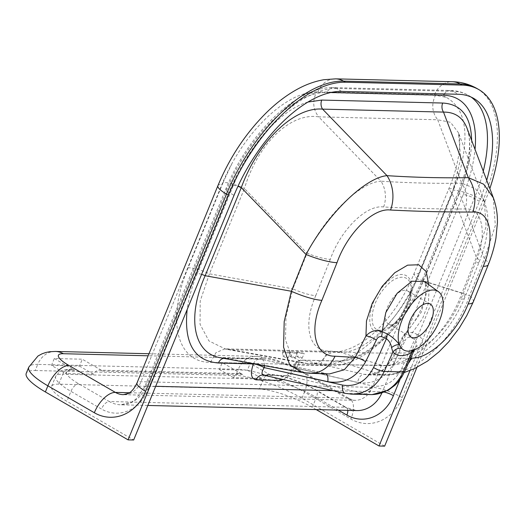 <?xml version="1.0" encoding="UTF-8"?>
<svg xmlns="http://www.w3.org/2000/svg" width="525" height="525" viewBox="0 0 525 525"><rect width="100%" height="100%" fill="white"/><g stroke="black" fill="none" stroke-linecap="round" stroke-linejoin="round"><path stroke-width="0.39" stroke-dasharray="2.62 1.97" d="M54.292 358.523L74.648 370.315A8.485 7.088 -88.6 0 0 71.722 369.475A8.485 7.088 -88.6 0 0 65.494 373.531L51.47 365.4L54.292 358.523L82.281 359.205L79.459 366.089L51.47 365.4M316.181 409.585L312.257 407.315L316.332 397.373A40.747 9.312 22.3 0 0 263.412 379.135L62.816 374.22L58.741 384.156L259.337 389.071L263.412 379.135A8.485 7.088 91.4 0 1 269.981 374.332A8.485 7.088 91.4 0 1 272.908 375.172L270.578 375.119A8.485 7.088 -88.6 0 0 267.652 374.279A8.485 7.088 -88.6 0 0 261.424 378.328L233.435 377.646A8.485 7.088 91.4 0 1 239.656 373.59L99.711 370.158A8.485 7.088 91.4 0 0 93.483 374.213L65.494 373.531M99.711 370.158A8.485 7.088 91.4 0 1 102.638 370.998L82.281 359.205M239.656 373.59A8.485 7.088 91.4 0 1 242.589 374.43L222.232 362.637L219.411 369.521L247.4 370.204L250.222 363.326L222.232 362.637M270.578 375.119L250.222 363.326M35.208 370.519L235.804 375.434L238.311 369.318L37.715 364.402L35.208 370.519A50.932 11.635 22.3 0 0 26.25 373.308M384.641 446.145L301.954 398.239A50.932 11.635 22.3 0 0 235.804 375.434M312.257 407.315A40.747 9.312 22.3 0 0 259.337 389.071M58.741 384.156A40.747 9.312 22.3 0 0 51.575 386.387A40.747 9.312 22.3 0 0 66.878 401.297L133.665 439.996M416.916 367.447L484.982 201.488A127.326 63.663 120.1 0 0 489.845 188.541M409.992 370.552L479.384 201.351A117.141 58.57 120.1 0 0 486.721 180.285M201.593 274.372A8.485 1.942 22.3 0 0 197.249 273.486C192.065 286.178 188.705 298.207 187.162 309.553M307.945 102.047C280.809 109.758 250.064 144.126 233.382 185.397A8.485 1.942 22.3 0 1 237.93 186.349M428.682 284.622L421.437 311.922L403.554 336.86A8.485 2.218 25.5 0 0 402.242 337.372A8.485 2.218 25.5 0 0 405.018 340.777C406.14 338.225 407.813 337.063 410.018 337.293L414.724 339.419C416.942 341.709 417.067 344.643 415.091 348.219A8.485 6.018 25.5 0 1 415.163 348.068A8.485 6.018 25.5 0 1 421.956 345.253C423.308 340.869 421.765 337.299 417.342 334.537A8.485 4.653 114.3 0 0 414.724 339.419L401.855 368.228C394.833 382.003 384.812 387.863 371.792 385.796L296.868 368.419A8.485 1.929 -157.7 0 1 293.895 365.446A8.485 1.929 -157.7 0 1 295.385 364.987L330.442 365.754C361.804 367.382 404.44 327.817 423.885 279.037L460.018 190.949C467.709 172.029 471.581 155.183 471.64 140.424M220.579 357.774L226.157 358.352A8.485 7.088 -88.6 0 0 224.982 358.208A8.485 7.088 -88.6 0 0 223.643 358.326M326.071 373.846A8.485 4.364 102.6 0 0 325.165 373.426A8.485 4.364 102.6 0 0 324.706 373.367L329.352 373.958M310.085 373.282A33.954 27.569 92.1 0 1 305.786 372.711L301.383 372.337M417.342 334.537L412.676 332.364L405.458 332.745L393.008 358.358L410.681 358.109M368.662 374.922C374.233 374.332 377.311 373.656 377.895 372.901L382.607 370.033C386.275 367.178 389.274 363.458 391.611 358.883A8.485 2.323 26.8 0 1 393.008 358.358L382.561 370.604L368.681 374.922L363.904 374.332A8.485 4.837 103.1 0 0 357.643 382.417C373.15 385.028 385.376 378.374 394.308 362.46L405.018 340.777M408.266 363.51A33.954 29.105 90.6 0 1 386.019 375.145A33.954 29.105 90.6 0 1 380.868 374.548L363.904 374.332L303.161 360.242L338.185 361.102L380.868 374.548C411.357 377.665 453.725 341.998 469.547 295.627A33.954 7.967 22.5 0 1 473.235 302M330.442 365.754A8.485 7.088 91.4 0 1 337.011 360.951A8.485 7.088 91.4 0 1 338.185 361.102C366.043 362.283 404.893 325.762 423.334 281.065L469.547 295.627L484.385 258.858L459.46 192.977C469.908 165.441 472.415 143.824 466.988 128.12M493.29 197.656L495.331 225.566L484.385 258.858A33.954 7.061 21.5 0 1 488.316 264.639M460.018 190.949A8.485 1.942 22.3 0 0 458.522 191.415A8.485 1.942 22.3 0 0 459.46 192.977L423.334 281.065A8.485 1.942 22.3 0 1 422.395 279.503L458.522 191.415C467.723 167.954 471.174 149.317 468.871 135.489L466.974 128.107M423.885 279.037A8.485 1.942 22.3 0 0 422.395 279.503C412.624 302.938 399.348 322.672 382.574 338.684C373.15 347.445 363.74 353.706 354.355 357.473C347.872 359.973 342.09 361.128 337.011 360.951L301.987 360.098A8.485 7.088 91.4 0 1 303.161 360.242A8.485 4.837 -76.9 0 0 296.901 368.327L296.868 368.419C293.554 372.914 290.417 375.368 287.451 375.775A8.485 7.088 -88.6 0 0 286.276 375.624A8.485 7.088 -88.6 0 0 280.488 378.932M304.244 93.831C280.022 100.767 250.635 129.137 231.86 163.708A104.403 52.205 120.1 0 0 221.924 184.452L141.022 381.708A22.916 19.143 91.4 0 1 123.29 394.669L354.67 400.339A22.916 19.143 -88.6 0 0 372.409 387.378L453.305 190.122A104.403 52.205 120.1 0 0 460.412 169.312C469.567 131.9 464.842 107.901 446.217 97.309L435.442 95.314C431.261 104.167 432.009 112.317 437.686 119.766L450.509 122.305L458.502 132.799L460.642 158.53L452.242 193.613L417.25 278.919L413.713 274.372L418.753 273.459L453.738 188.147L448.704 189.052L452.242 193.613L476.346 257.335L486.137 226.478L484.28 200.924L475.506 188.711L461.672 183.173L437.686 119.766L318.668 116.852C312.992 109.41 312.244 101.259 316.424 92.4L304.244 93.831A104.403 52.205 120.1 0 1 317.874 91.816A22.916 19.143 91.4 0 1 335.606 78.855M231.86 163.708L223.099 182.497C228.211 182.372 235.325 184.38 244.433 188.521C257.873 143.719 290.345 112.363 318.668 116.852L380.979 181.197C359.999 182.057 325.618 215.965 307.059 253.188L244.433 188.521L209.442 273.827L292.845 288.862L286 316.542L285.495 339.938L291.493 355.983L303.076 363.09L307.145 363.438C333.821 364.468 358.641 365.072 381.596 365.262C408.489 367.966 447.136 335.337 461.954 293.009A25.462 5.959 -157.5 0 1 464.73 297.78A25.462 5.959 -157.5 0 1 460.93 299.224C448.921 329.818 421.142 354.158 404.644 352.918C380.96 353.469 355.773 352.852 329.083 351.061C309.363 351.461 302.288 325.992 315.742 295.66A25.462 5.834 -157.3 0 1 292.845 288.862L307.059 253.188A25.462 5.755 -159.2 0 0 330.291 259.343C340.476 230.252 366.174 204.455 383.65 206.975C411.646 208.471 438.769 209.134 465.025 208.97C482.751 207.342 487.738 234.038 475.519 262.9L460.93 299.224M223.099 182.497L188.114 267.803C193.233 267.684 200.34 269.692 209.442 273.827L200.209 300.983L200.045 324.24L208.911 340.915L225.678 349.138L303.076 363.09L310.367 363.864A25.462 20.678 -87.9 0 0 329.083 351.061M188.114 267.803C166.268 319.279 176.518 362.637 210.459 362.342L215.978 352.642L224.969 348.849L231.368 349.775L224.969 348.849M210.459 362.342L320.073 365.026L325.756 355.156L335.029 351.54L340.981 352.465L231.368 349.775L307.145 363.438A25.462 20.678 -87.9 0 0 310.367 363.864L385.462 365.708A25.462 21.827 -89.4 0 0 404.644 352.918M484.28 200.924C488.677 215.289 488.591 220.152 486.478 236.696C485.179 244.387 482.783 252.715 479.299 261.68A25.462 5.303 -158.5 0 0 476.346 257.335L461.954 293.009L417.25 278.919C399.223 319.627 365.098 352.852 340.981 352.465L381.596 365.262A25.462 21.827 -89.4 0 0 385.462 365.708C418.812 365.59 449.059 334.635 464.73 297.78L479.299 261.68A25.462 5.303 -158.5 0 1 475.519 262.9M283.132 351.848C286.65 352.177 289.019 352.642 290.227 353.24L283.408 352.314L282.509 351.94L283.132 351.848M297.124 352.19C300.648 352.518 303.01 352.984 304.224 353.587L297.406 352.656L296.507 352.282L297.124 352.19M290.128 352.019C293.646 352.347 296.015 352.813 297.222 353.41L290.404 352.485L289.505 352.111L290.128 352.019M407.367 305.885C419.928 280.435 404.972 263.681 386.676 282.575C368.74 298.777 363.333 332.896 378.938 331.905C389.583 330.77 399.059 322.094 407.367 305.885M315.742 295.66L330.291 259.343M383.65 206.975A25.462 21.013 -86.5 0 0 380.979 181.197C408.634 182.976 435.533 183.638 461.672 183.173A25.462 21.512 -90.9 0 1 465.025 208.97M380.52 330.258C367.684 330.894 369.994 304.815 384.057 288.599C396.5 272.724 412.23 273.683 410.983 290.246L407.689 304.06C403.2 314.442 397.136 322.179 389.504 327.278L380.52 330.258M408.509 307.702A19.097 9.548 -59.9 0 1 396.749 322.731A19.097 9.548 -59.9 0 1 388.441 323.971A19.097 9.548 -59.9 0 1 389.753 302.656A19.097 9.548 -59.9 0 1 407.59 290.916A19.097 9.548 -59.9 0 1 410.648 298.745A19.097 9.548 -59.9 0 1 408.509 307.702M410.018 337.293A8.485 4.653 114.4 0 1 412.676 332.364L422.52 318.642L428.4 303.332L429.037 289.892L424.312 281.459L425.414 283.959L425.9 290.502C425.69 301.993 417.053 321.353 405.458 332.745L402.242 337.372L391.611 358.883A8.485 2.323 26.8 0 0 394.308 362.46M350.661 394.098L345.627 393.396L262.795 375.053L285.757 375.67L288.599 373.583C291.756 369.843 293.521 367.126 293.895 365.446L293.928 365.354A8.485 1.929 -157.7 0 1 295.424 364.895A8.485 7.088 91.4 0 1 301.987 360.098A8.485 8.485 0 0 0 293.928 365.354A8.485 1.929 -157.7 0 0 296.901 368.327L357.643 382.417M345.168 393.343A8.485 4.364 102.6 0 0 345.627 393.396L365.531 393.888L372.035 394.623M414.35 349.899L415.19 348.009L414.113 349.991M412.578 350.523A8.485 5.578 61.8 0 1 414.12 349.007A8.485 5.578 61.8 0 1 416.948 348.652M371.792 385.796A8.485 4.837 -76.9 0 1 365.531 393.888L287.451 375.775L263.97 375.198A8.485 7.088 -88.6 0 0 262.795 375.053M93.483 374.213L79.459 366.089M261.424 378.328L247.4 370.204M233.435 377.646L219.411 369.521M290.574 356.685L289.892 355.976C291.841 355.865 293.573 356.587 295.076 358.135C294.118 358.365 292.615 357.886 290.574 356.685M297.577 356.862L296.887 356.147C298.843 356.042 300.569 356.757 302.072 358.306C301.114 358.536 299.618 358.057 297.577 356.862M283.579 356.514L282.89 355.806C284.845 355.694 286.571 356.416 288.081 357.958C287.123 358.194 285.62 357.715 283.579 356.514M51.575 386.387L55.65 376.445A40.747 9.312 22.3 0 1 62.816 374.22A8.485 7.088 91.4 0 1 69.385 369.416A8.485 7.088 91.4 0 1 72.312 370.256A32.255 7.37 22.3 0 0 78.757 383.827L109.285 401.513A8.485 4.246 120.1 0 0 101.489 409.047L70.954 391.361L66.878 401.297M74.648 370.315L72.312 370.256M242.589 374.43L102.638 370.998M338.349 410.13L316.332 397.373A8.485 4.246 120.1 0 0 315.925 389.911A8.485 4.246 120.1 0 0 314.803 389.616A32.255 7.37 22.3 0 0 272.908 375.172M314.803 389.616L345.338 407.302L109.285 401.513A33.101 27.654 91.4 0 0 120.704 404.795L147.827 405.458M301.954 398.239L304.461 392.116L350.897 419.022A45.839 38.286 -88.6 0 0 402.176 397.635L483.072 200.379A127.326 63.663 120.1 0 0 476.936 88.495M484.982 201.488L483.072 200.379A22.916 5.237 -157.7 0 0 453.305 190.122M479.384 201.351L474.298 198.398L399.965 379.641M155.689 386.302L146.324 386.072A8.485 1.942 22.3 0 0 144.828 386.538A8.485 1.942 22.3 0 0 148.017 389.642A41.593 34.742 91.4 0 1 101.489 409.047M148.017 389.642L228.92 192.386L234.006 195.333M341.657 91.403L336.571 88.456L453.193 91.311L458.279 94.264M381.846 393.074A33.101 27.654 -88.6 0 0 382.371 391.86L463.273 194.598A8.485 1.942 22.3 0 1 474.298 198.398A117.141 58.57 120.1 0 0 483.269 171.17M471.115 97.072A117.141 58.57 120.1 0 0 468.648 95.471A117.141 58.57 120.1 0 0 453.193 91.311A8.485 7.088 91.4 0 0 450.266 90.471C456.953 90.622 463.083 92.288 468.648 95.471L473.734 98.418M336.571 88.456A117.141 58.57 120.1 0 0 228.92 192.386A8.485 1.942 22.3 0 1 225.73 189.282C247.826 134.518 296.343 85.988 333.637 87.616A8.485 7.088 91.4 0 1 336.571 88.456M129.445 392.746L346.769 398.068L300.333 371.168A22.916 11.458 -59.9 0 1 303.358 371.982A22.916 11.458 -59.9 0 1 304.461 392.116A50.932 11.635 22.3 0 0 238.311 369.318A22.916 19.143 91.4 0 1 256.043 356.357A22.916 19.143 91.4 0 1 263.95 358.627L148.135 355.792M55.453 351.442A22.916 19.143 91.4 0 0 37.715 364.402A50.932 11.635 22.3 0 0 28.757 367.192M71.722 369.475L69.385 369.416C63.236 369.344 60.112 371.208 59.752 371.588L55.65 376.445A40.747 9.312 22.3 0 0 70.954 391.361A8.485 4.246 120.1 0 1 78.757 383.827M384.398 392.129A8.485 1.942 22.3 0 0 382.371 391.86L333.073 390.652M227.22 188.816L146.324 386.072A33.101 27.654 91.4 0 1 120.704 404.795L131.775 401.986L136.218 398.856L144.828 386.538L225.73 189.282A8.485 1.942 22.3 0 1 227.22 188.816A108.649 54.324 120.1 0 1 327.075 92.413L330.816 92.505M345.338 407.302A33.101 27.654 -88.6 0 0 356.751 410.576L346.454 407.603A8.485 4.246 120.1 0 0 345.338 407.302M463.273 194.598A108.649 54.324 120.1 0 0 475.04 149.415M283.283 379.555C288.238 376.891 292.274 372.035 295.385 364.987M197.249 273.486L233.382 185.397M226.157 358.352L261.181 359.212L324.706 373.367L305.786 372.711L226.157 358.352M253.503 363.707A8.485 7.088 91.4 0 1 260.006 359.067A8.485 7.088 91.4 0 1 261.181 359.212A8.485 4.364 102.6 0 1 261.647 359.264A8.485 8.485 0 0 0 260.006 359.067L220.579 357.768M217.895 185.706A22.916 5.237 -157.7 0 1 221.924 184.452M435.442 95.314L316.424 92.4M453.738 188.147L460.412 169.312M320.073 365.026C353.108 366.962 398.357 324.968 418.753 273.459M446.217 97.309A104.403 52.205 120.1 0 0 434.497 94.671L317.874 91.816M402.176 397.635A22.916 5.237 -157.7 0 0 372.409 387.378L141.022 381.708A22.916 5.237 -157.7 0 0 136.992 382.961M148.975 353.738L256.043 356.357C271.386 357.617 287.155 362.827 303.358 371.982L349.788 398.882A22.916 11.458 -59.9 0 0 346.769 398.068A22.916 19.143 -88.6 0 0 354.67 400.339L349.788 398.882A22.916 11.458 -59.9 0 1 350.897 419.022M300.333 371.168A28.009 6.398 22.3 0 0 263.95 358.627M434.497 94.671A22.916 19.143 91.4 0 1 452.228 81.716M444.386 93.922A8.485 7.088 91.4 0 1 450.266 90.471L333.637 87.616A8.485 7.088 91.4 0 0 327.075 92.413M347.806 410.36A8.485 4.246 120.1 0 0 346.454 407.603L315.925 389.911C301.914 381.787 281.42 374.528 269.981 374.332L267.652 374.279M401.855 368.228A8.485 2.087 -155.9 0 1 404.723 371.444M264.429 365.676A8.485 4.364 102.6 0 0 261.647 359.264L325.165 373.426L329.359 373.958M368.681 374.922L386.019 375.145L401.212 373.341L404.217 372.527M335.495 351.56C339.34 352.675 357.82 348.639 375.572 331.426C391.67 316.037 404.381 297.019 413.713 274.372L448.704 189.059C458.194 167.134 461.37 145.051 458.994 135.037L458.509 132.812M335.029 351.547L225.415 348.863M484.28 200.931L458.502 132.799M410.648 298.745L410.983 290.246L408.699 301.265L399.394 318.065L392.785 324.89L389.498 327.278M396.749 322.731L389.504 327.278M430.277 304.067L407.59 290.916M411.127 337.116L388.441 323.971M406.75 351.048C408.22 350.7 406.796 352.308 414.12 349.007L415.19 348.009M289.505 352.111L289.892 355.976M295.076 358.135L297.222 353.41M296.507 352.282L296.887 356.147M302.072 358.306L304.224 353.587M282.509 351.94L282.89 355.806M288.081 357.958L290.227 353.24"/><path stroke-width="0.79" d="M489.845 188.541A127.326 63.663 120.1 0 0 478.839 89.604A127.326 63.663 120.1 0 0 462.046 85.089L345.417 82.228A127.326 63.663 120.1 0 0 228.408 195.195L128.067 439.858L45.38 391.945A50.932 11.635 22.3 0 1 26.25 373.308L28.757 367.192A50.932 11.635 22.3 0 0 47.887 385.829L94.323 412.735A22.916 11.458 -59.9 0 1 115.382 392.398A22.916 19.143 91.4 0 0 123.29 394.669L128.225 393.461C128.874 393.022 132.779 391.853 136.992 382.961A22.916 5.237 -157.7 0 0 145.602 391.348A45.839 38.286 91.4 0 1 94.323 412.735M316.181 409.585L379.043 446.007L384.641 446.145L416.916 367.447M128.067 439.858L133.665 439.996L234.006 195.333A117.141 58.57 120.1 0 1 341.657 91.403L458.279 94.264A117.141 58.57 120.1 0 1 473.734 98.418A117.141 58.57 120.1 0 1 486.721 180.285M379.043 446.007L409.992 370.552M187.162 309.553C183.75 343.127 194.165 360.944 218.413 363.005L253.398 363.956C250.058 373.485 250.996 378.781 256.226 379.851L279.707 380.428L283.283 379.555M410.681 358.109L411.587 358.096C428.236 359.238 456.12 334.628 468.175 303.929L483.282 266.267C495.508 237.313 490.567 210.473 472.795 212.048C446.296 212.12 418.891 211.45 390.574 210.033C372.999 207.559 347.242 233.5 337.004 262.684L321.884 300.346C308.359 330.776 315.262 356.514 335.042 356.219A33.954 27.569 92.1 0 1 310.085 373.282L301.599 372.376L289.656 364.691L283.559 347.169L284.196 321.595L291.368 291.257L306.029 254.481L241.277 187.628C258.11 141.402 294.23 106.536 322.58 109.134A8.485 7.088 91.4 0 1 321.753 100.072L307.945 102.047M471.64 140.424C471.076 116.616 461.423 104.153 442.693 103.038A8.485 7.088 -88.6 0 0 443.52 112.094C454.932 112.022 462.748 117.357 466.974 128.1L493.29 197.656M223.643 358.326A8.485 7.088 -88.6 0 0 218.413 363.005M310.085 373.282L329.359 373.958L344.21 369.797L355.208 357.433L365.951 335.934L366.483 320.873L372.238 303.279L382.226 286.243L394.721 272.757L407.61 265.158L418.714 264.764L426.215 271.661L428.682 284.622M335.042 356.219L355.208 357.433A8.485 2.297 26.9 0 1 365.584 361.751C356.508 377.698 343.901 384.346 327.764 381.688A8.485 4.364 102.6 0 0 326.071 373.846M411.587 358.096A33.954 29.105 90.6 0 1 408.266 363.51M301.383 372.337L220.572 357.774C193.43 353.542 186.631 317.395 205.15 275.717A8.485 1.942 22.3 0 0 201.593 274.372M337.004 262.684A33.954 7.672 20.8 0 1 306.029 254.481C327.41 214.495 364.803 177.673 387.01 175.658A33.954 28.015 93.5 0 1 390.574 210.033M472.795 212.048A33.954 28.685 89.1 0 0 468.326 177.653L443.52 112.094L322.58 109.134L387.01 175.658C414.881 177.457 441.984 178.119 468.326 177.653L483.669 184.196L493.336 197.781M237.93 186.349A8.485 1.942 22.3 0 1 241.277 187.628L205.15 275.717L291.368 291.257A33.954 7.783 22.7 0 0 321.884 300.346M468.175 303.929A33.954 7.967 22.5 0 0 473.235 302L488.316 264.639C492.004 255.176 494.557 246.297 495.961 237.996L497.424 222.58C497.483 217.527 497.313 208.904 493.336 197.774M483.282 266.267A33.954 7.061 21.5 0 0 488.316 264.639M431.196 320.847A19.097 9.548 -59.9 0 1 411.127 337.116A19.097 9.548 -59.9 0 1 412.44 315.801A19.097 9.548 -59.9 0 1 430.277 304.067A19.097 9.548 -59.9 0 1 431.196 320.847M438.447 291.677L424.318 281.466L411.935 281.223L397.208 293.232L385.783 312.618L382.062 331.616L387.004 333.795C391.886 336.564 396.034 340.2 399.44 344.702A33.954 16.977 120.1 0 0 401.592 348.278A33.954 16.977 120.1 0 0 406.75 351.048A33.954 16.977 120.1 0 0 416.948 348.652A33.954 16.977 120.1 0 0 421.956 345.253A33.954 16.977 120.1 0 0 441.171 316.017A33.954 16.977 120.1 0 0 438.447 291.677A33.954 16.977 120.1 0 0 409.992 305.99A33.954 16.977 120.1 0 0 399.44 344.702A8.485 4.62 -38.5 0 0 391.538 347.642C391.033 344.006 389.327 341.033 386.42 338.723L373.551 367.539A8.485 2.087 24.1 0 0 384.241 371.464C376.976 386.242 366.096 393.803 351.606 394.137L350.661 394.098M365.951 335.934C370.722 330.875 376.09 329.431 382.062 331.616A8.485 4.161 -66.6 0 1 381.478 336.591C379.168 336.367 377.449 337.529 376.333 340.075A8.485 2.198 25.6 0 0 365.951 335.934M327.764 381.688L264.206 367.618L342.569 385.081A8.485 4.364 102.6 0 0 345.168 393.343L263.478 375.139C261.345 374.266 261.588 371.759 264.206 367.618A8.485 1.949 22.3 0 0 253.398 363.956M345.168 393.343L351.606 394.131L371.306 394.616C385.337 394.268 395.981 386.708 403.22 371.93L411.882 352.538C403.594 356.816 397.267 356.659 392.903 352.072L391.538 347.642M414.113 349.991L411.882 352.538A8.485 5.578 61.8 0 1 412.578 350.523M387.004 333.795A8.485 4.161 -66.7 0 1 386.42 338.723L381.478 336.591M401.592 348.278A8.485 7.317 -41.4 0 0 392.903 352.072L384.241 371.464L403.22 371.93A8.485 2.087 -155.9 0 0 404.723 371.444L401.986 376.635L397.806 382.331L395.207 385.035L388.29 390.206L372.035 394.623M263.478 375.139L262.795 375.053A8.485 7.088 -88.6 0 0 256.226 379.851M280.488 378.932A8.485 7.088 -88.6 0 0 279.707 380.428M148.135 355.792L63.354 353.712A28.009 6.398 22.3 0 0 68.952 365.498A22.916 11.458 -59.9 0 0 47.887 385.829L45.38 391.945M228.408 195.195L226.498 194.093L145.602 391.348M338.349 410.13L346.867 415.065A41.593 34.742 -88.6 0 0 393.396 395.66A8.485 1.942 22.3 0 0 384.398 392.129M399.965 379.641L393.396 395.66M462.046 85.089L460.136 83.98L343.514 81.126A127.326 63.663 120.1 0 0 226.498 194.093A22.916 5.237 -157.7 0 1 217.895 185.706C229.95 156.831 246.533 132.083 267.638 111.457C276.557 102.88 285.797 95.839 295.345 90.346C304.671 84.958 314.16 81.414 323.82 79.721L335.606 78.855A22.916 19.143 91.4 0 1 343.514 81.126L345.417 82.228M483.269 171.17A117.141 58.57 120.1 0 0 471.115 97.072M478.839 89.604L476.936 88.495A127.326 63.663 120.1 0 0 460.136 83.98A22.916 19.143 91.4 0 0 452.228 81.716L335.606 78.855M333.073 390.652L155.689 386.302M147.827 405.458L356.751 410.576A33.101 27.654 -88.6 0 0 381.846 393.074M475.04 149.415A108.649 54.324 120.1 0 0 443.697 95.274A8.485 7.088 91.4 0 1 444.386 93.922M330.816 92.505L443.697 95.274M321.753 100.072L442.693 103.038M264.429 365.676A8.485 4.364 102.6 0 1 264.239 367.526A8.485 1.949 22.3 0 0 253.437 363.864A8.485 7.088 91.4 0 1 253.503 363.707M129.445 392.746L115.382 392.398L68.952 365.498M28.757 367.192L37.984 356.002L42.105 353.778L45.806 352.498L49.619 351.737L55.453 351.442A22.916 19.143 91.4 0 1 63.354 353.712M346.867 415.065A8.485 4.246 120.1 0 0 347.806 410.36M342.569 385.081C356.167 387.161 366.496 381.314 373.551 367.539M376.333 340.075L365.584 361.751M404.217 372.527L414.383 368.681L427.409 361.174L438.979 351.881L448.711 341.847L459.322 327.954L466.745 315.65L473.235 302M217.895 185.706L136.992 382.961M452.228 81.716C461.055 81.9 469.284 84.157 476.936 88.495M55.453 351.442L148.975 353.738M414.35 349.899L404.723 371.444"/></g></svg>
